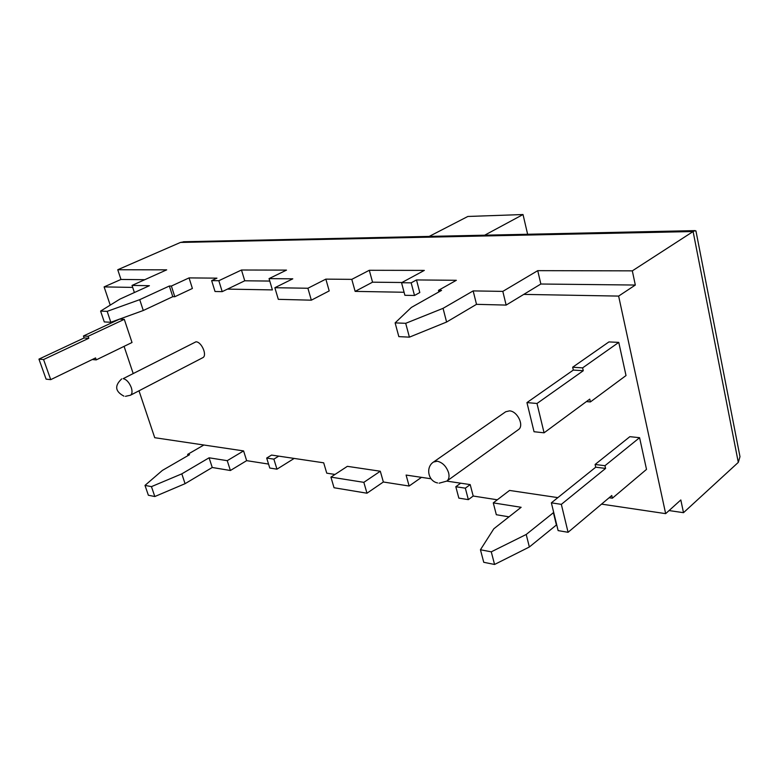 <?xml version="1.0" encoding="UTF-8"?>
<svg xmlns="http://www.w3.org/2000/svg" width="779" height="779" viewBox="0 0 779 779"><rect width="100%" height="100%" fill="white"/><g stroke="black" fill="none" stroke-linecap="round" stroke-linejoin="round"><path stroke-width="1.17" d="M195.967 341.806L123.179 378.643C126.549 379.47 129.265 382.479 131.32 387.65C132.498 391.525 132.196 394.057 130.424 395.245L202.706 357.727C207.574 355.74 201.673 341.747 195.967 341.806M509.505 410.864L505.707 411.76L433.552 462.005L437.34 461.217C442.638 462.551 446.396 466.407 448.607 472.795C449.532 476.641 448.938 479.406 446.844 481.091L518.347 429.677C524.501 425.938 517.568 411.166 509.505 410.864M401.964 282.504L372.547 282.183L369.295 270.284L424.341 270.401L401.545 282.728L411.166 282.835L416.502 279.934L456.348 280.294L438.47 290.353L441.557 290.401L411.361 307.432L395.119 322.886L405.703 323.314L443.056 308.338L473.155 290.908L502.815 291.385L537.734 270.654L632.324 270.858L635.323 285.046L540.86 284.014L537.734 270.654M404.077 292.261L355.136 291.385L372.547 282.183M269.777 281.063L244.742 280.791L241.48 270.011L286.497 270.109L269.047 278.619L292.787 278.824L274.86 287.714L307.9 288.249L325.856 279.125L351.796 279.359L369.295 270.284M269.047 278.619L272.397 289.905L227.468 289.106L244.742 280.791M601.554 504.12L665.656 513.643L618.633 296.088L523.761 294.394L540.86 284.014M618.633 296.088L635.323 285.046M421.488 477.352L409.131 486.028L406.093 475.063L431.069 478.773M446.805 481.12L470.195 484.596L473.194 496.028L468.354 499.641L458.841 498.122L455.812 486.729L460.681 483.175M739.563 454.537L739.982 456.679L738.297 462.385L683.504 512.679L669.073 510.566M683.504 512.679L680.817 499.952L665.656 513.643M138.993 390.795L154.729 437.701L243.584 450.914L246.651 460.652L230.389 470.506L212.239 467.488L185.071 483.681L154.817 496.535L148.361 495.24L145.001 485.395L162.363 470.428L189.55 454.693L187.632 454.391L203.874 445.004M144.758 279.7L120.969 279.447L117.756 269.738L180.475 242.435L184.545 241.733M134.377 292.534L132.041 285.416L166.687 269.846L117.756 269.738M738.297 462.385L693.106 231.538L632.324 270.858M132.693 287.412L104.113 286.896L110.228 305.115M124.075 346.363L133.063 373.151M104.113 286.896L120.969 279.447M556.703 524.764L529.36 546.994L494.568 564.463L483.749 562.302L480.439 549.76L493.828 528.775L521.132 507.295L493.273 502.883L509.534 490.439L557.852 497.625M509.008 516.837L496.33 514.724L493.273 502.883M497.314 499.787L473.194 496.028M409.131 486.028L383.356 481.997L366.977 493.214L334.045 487.742L330.909 477.118L347.366 466.339L380.308 471.237L383.356 481.997M334.989 474.45L326.752 473.165L323.684 462.814L278.746 456.134L273.867 459.143L266.681 458.052L271.559 455.072L278.746 456.134M294.18 458.432L276.964 469.182L269.777 468.033L266.681 458.052M268.541 464.07L246.651 460.652M132.041 285.416L149.412 285.698L119.927 299.107L100.598 311.094L107.161 311.357L139.723 299.672L169.355 286.02L171.38 286.049L189.054 277.899L216.942 278.152L211.654 280.635L218.831 280.713L241.48 270.011M180.475 242.435L693.106 231.538L695.082 230.613L696.066 231.529M50.723 379.646L46.097 379.149L38.95 359.119L84.122 337.959L83.441 335.992L119.557 319.117L124.289 319.341L132.021 342.497L96.236 359.888L95.564 357.931L50.723 379.646L43.566 359.538L88.806 338.261L88.134 336.285L124.289 319.341M590.394 401.935L626.014 375.556L618.769 342.38L608.915 341.923L572.662 367.23L573.325 370.074L526.945 402.587L534.043 431.732L544.073 432.812L589.752 399.121L590.394 401.935L586.392 401.594M612.382 498.209L646.512 469.386L639.588 437.691L629.841 436.678L595.098 464.479L595.731 467.196L551.366 502.835L558.124 530.606L568.076 532.291L611.768 495.522L612.382 498.209L609.129 497.742M401.545 282.728L404.885 295.29L414.506 295.484L419.803 292.534L416.502 279.934M355.136 291.385L351.796 279.359M274.86 287.714L278.307 299.34L311.337 300.178L329.196 290.918L325.856 279.125M100.598 311.094L104.279 321.941L110.832 322.272L143.287 310.5L172.772 296.682L174.798 296.731L192.394 288.473L189.054 277.899M243.584 450.914L227.244 460.671L209.093 457.799L181.809 473.856L151.447 486.632L145.001 485.395M187.632 454.391L188.021 455.579M273.867 459.143L276.964 469.182M227.244 460.671L230.389 470.506M209.093 457.799L212.239 467.488M181.809 473.856L185.071 483.681M151.447 486.632L154.817 496.535M553.713 512.465L526.205 534.472L491.267 551.834L480.439 549.76M470.195 484.596L465.336 488.17L455.812 486.729M553.343 512.407L556.333 524.705M526.205 534.472L529.36 546.994M491.267 551.834L494.568 564.463M465.336 488.17L468.354 499.641M380.308 471.237L363.842 482.347L330.909 477.118M363.842 482.347L366.977 493.214M211.654 280.635L215.023 291.492L222.2 291.638L227.468 289.106M174.798 296.731L171.38 286.049M222.2 291.638L218.831 280.713M110.832 322.272L107.161 311.357M143.287 310.5L139.723 299.672M172.772 296.682L169.355 286.02M311.337 300.178L307.9 288.249M395.119 322.886L398.829 336.625L409.403 337.151L446.591 322.039L476.514 304.336L506.146 305.086L523.761 294.394M414.506 295.484L411.166 282.835M438.869 291.911L438.47 290.353M409.403 337.151L405.703 323.314M446.591 322.039L443.056 308.338M476.514 304.336L473.155 290.908M506.146 305.086L502.815 291.385M639.588 437.691L604.962 465.706L595.098 464.479M604.962 465.706L605.585 468.432L595.731 467.196M605.585 468.432L561.338 504.364L551.366 502.835M561.338 504.364L568.076 532.291M618.769 342.38L582.614 367.873L572.662 367.23M582.614 367.873L583.267 370.726L573.325 370.074M583.267 370.726L536.994 403.483L526.945 402.587M536.994 403.483L544.073 432.812M92.224 359.547L96.236 359.888M38.95 359.119L43.566 359.538M84.122 337.959L88.806 338.261M83.441 335.992L88.134 336.285M429.2 236.407L467.848 216.465L523.021 214.537L484.665 235.2M523.021 214.537L527.626 234.265M433.552 462.005C425.383 467.157 428.08 481.188 437.584 482.941M121.719 378.886C114.357 385.702 115.088 391.447 123.929 396.131M739.982 456.679L695.939 230.896M695.082 230.613L183.435 241.753M125.458 396.326L130.424 395.245M439.103 483.194L446.844 481.091"/></g></svg>
